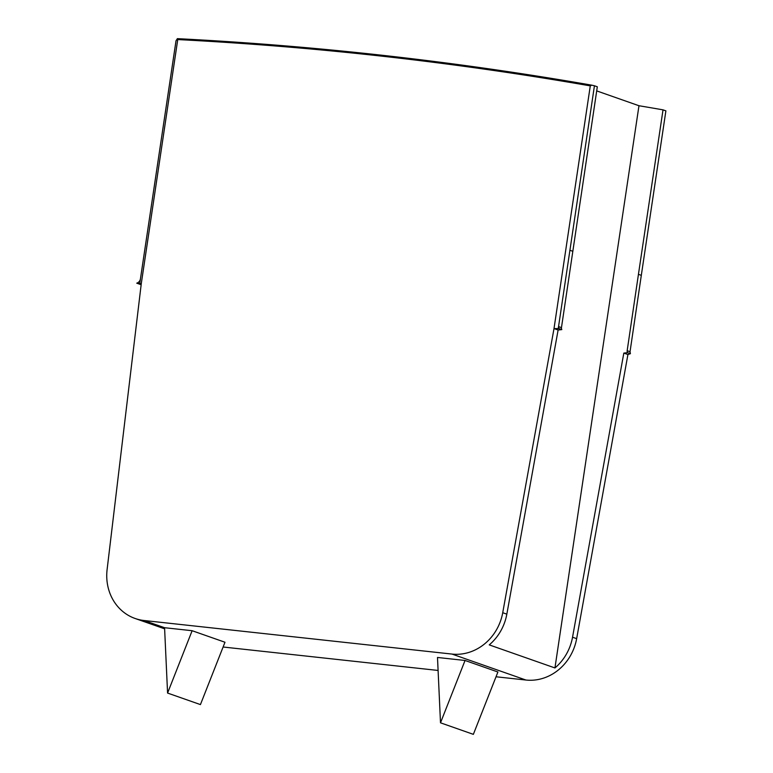 <?xml version="1.0" encoding="UTF-8"?>
<svg xmlns="http://www.w3.org/2000/svg" width="773" height="773" viewBox="0 0 773 773"><rect width="100%" height="100%" fill="white"/><g stroke="black" fill="none" stroke-linecap="round" stroke-linejoin="round"><path stroke-width="1.16" d="M140.454 278.763L176.022 40.766L177.375 38.65L177.751 39.568L141.285 283.585L139.729 283.604L140.454 278.763A5.15 4.677 109.3 0 1 136.753 283.169L141.15 284.715M139.729 283.604L136.753 283.169M627.927 354.527L623.821 353.087L572.542 637.213L576.648 638.653L627.927 354.527L630.401 353.676L630.034 351.725L627.164 350.729L638.44 274.328L641.31 275.343L630.034 351.725M576.648 638.653A48.448 43.916 109.3 0 1 525.911 680.027L496.024 676.771M438.098 670.452L223.107 647.011M177.751 39.568A4122.129 3736.672 109.3 0 1 590.282 85.88L554.009 328.583L502.73 612.709A48.448 43.916 -70.7 0 1 451.992 654.074L144.039 620.506A48.448 43.916 -70.7 0 1 135.13 618.487A48.448 43.916 -70.7 0 1 107.109 569.527L141.285 283.585M502.73 612.709L506.837 614.149L558.116 330.023L561.826 329.598A3.092 2.802 109.3 0 1 561.459 327.665L597.316 86.789L594.437 85.774L558.55 326.583L561.459 327.665M561.826 329.598L558.947 328.593L554.009 328.583L558.116 330.023M506.837 614.149A48.448 43.916 109.3 0 1 489.241 644.885L554.946 667.949L638.971 105.737A4123.163 3737.61 109.3 0 1 663.021 109.853L665.891 110.858L641.31 275.343M596.698 90.895L638.971 105.737M177.375 38.65L183.23 38.959A4123.163 3737.61 109.3 0 1 591.77 85.165L594.437 85.774M663.021 109.853L638.44 274.328M558.947 328.593L558.55 326.583L558.135 328.68M623.821 353.087L627.531 352.662A3.092 2.802 109.3 0 1 627.164 350.729M627.531 352.662L630.401 353.676M590.282 85.88L591.77 85.165M572.542 637.213A48.448 43.916 109.3 0 1 554.946 667.949M164.572 627.715L192.129 630.71L224.982 642.247L200.429 704.59L167.577 693.062L164.572 627.715L144.039 620.506M437.499 657.465L465.046 660.471L497.909 671.998L473.356 734.35L440.504 722.813L437.499 657.465M192.129 630.71L167.577 693.062M465.046 660.471L440.504 722.813M569.856 250.259L572.725 251.264M451.992 654.074L525.911 680.027M135.13 618.487L164.63 628.836"/></g></svg>
